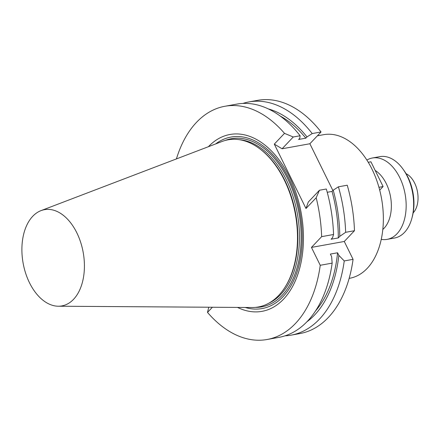<?xml version="1.0" encoding="UTF-8"?>
<svg xmlns="http://www.w3.org/2000/svg" width="440" height="440" viewBox="0 0 440 440"><rect width="100%" height="100%" fill="white"/><g stroke="black" fill="none" stroke-linecap="round" stroke-linejoin="round"><path stroke-width="0.66" d="M242.919 103.428A118.509 73.937 79.7 0 1 248.897 101.932L257.719 100.331A118.509 73.937 79.7 0 1 321.035 131.967L312.213 133.562L306.999 136.928A112.998 70.499 -100.3 0 0 268.389 108.922M332.882 190.514L309.87 143.748L321.035 131.967M306.911 321.772A112.998 70.499 -100.3 0 0 338.844 255.376L344.245 260.942A118.509 73.937 79.7 0 1 291.104 335.154L299.932 333.559A118.509 73.937 -100.3 0 0 353.073 259.341L344.278 241.472L354.47 230.714A118.509 73.937 -100.3 0 0 347.243 185.213L338.421 186.813A118.509 73.937 79.7 0 1 345.648 232.309L339.779 236.368A112.998 70.499 -100.3 0 0 333.201 190.179L332.024 191.422L327.234 192.286M41.014 210.628L222.096 141.477A84.942 52.992 79.7 0 1 259.798 148.808L260.458 149.309A84.216 52.542 79.7 0 1 284.757 180.246A84.216 52.542 79.7 0 1 285.329 286.732L284.884 287.43A84.942 52.992 79.7 0 1 252.148 307.511L58.311 306.218A48.906 30.509 79.7 0 1 23.133 263.225A48.906 30.509 79.7 0 1 41.014 210.628A48.906 30.509 79.7 0 1 76.83 232.815A48.906 30.509 79.7 0 1 82.561 281.71A48.906 30.509 79.7 0 1 58.311 306.218M259.798 148.808A84.942 52.992 79.7 0 1 284.306 180.021A84.942 52.992 79.7 0 1 284.884 287.43M215.622 143.946A87.147 54.367 79.7 0 1 300.058 213.103A87.147 54.367 79.7 0 1 245.218 307.466M208.423 146.696A89.87 56.067 79.7 0 1 301.169 212.9A89.87 56.067 79.7 0 1 237.507 307.411M176.418 158.917A118.509 73.937 79.7 0 1 224.889 106.271A118.509 73.937 79.7 0 1 284.499 133.359L274.302 144.117L305.987 208.511L316.184 197.753A118.509 73.937 -100.3 0 1 321.645 236.654L333.553 234.498L332.574 237.672L331.089 239.239L338.294 237.936A110.666 69.041 -100.3 0 0 332.024 191.422M338.294 237.936L339.779 236.368M338.421 186.813L333.201 190.179M354.47 230.714L345.648 232.309M333.553 234.498A118.509 73.937 -100.3 0 0 326.32 189.002L319.462 190.24L308.297 202.021L305.987 208.511M316.184 197.753L319.462 190.24M315.48 310.981A110.666 69.041 -100.3 0 0 337.562 252.775L338.844 255.376M212.394 307.247L207.499 312.411A118.509 73.937 -100.3 0 0 267.102 339.499L279.01 337.343A118.509 73.937 -100.3 0 0 332.151 263.131L331.645 256.68L330.363 254.078L337.562 252.775M291.104 335.154A118.509 73.937 79.7 0 1 284.988 335.847M353.073 259.341L344.245 260.942M332.151 263.131L320.243 265.281L311.449 247.412L321.645 236.654M267.102 339.499A118.509 73.937 -100.3 0 0 320.243 265.281M207.499 312.411L208.725 307.373M309.87 143.748L282.095 148.775L293.26 136.994L300.118 135.751L299.794 138.232L298.617 139.475L305.822 138.171L306.999 136.928M248.897 101.932A118.509 73.937 79.7 0 1 312.213 133.562M305.822 138.171A110.666 69.041 -100.3 0 0 280.197 116.028M300.118 135.751A118.509 73.937 -100.3 0 0 236.803 104.121L224.889 106.271M293.26 136.994L284.499 133.359M282.095 148.775L274.302 144.117M344.278 241.472L311.449 247.412M349.145 278.372L349.707 278.267A72.963 45.523 -100.3 0 0 381.507 198.363A72.963 45.523 -100.3 0 0 323.719 134.668L317.389 135.817M413.155 212.889A21.89 13.656 -100.3 0 0 414.645 183.106A21.89 13.656 -100.3 0 0 406.054 173.663M387.096 239.371L394.576 238.013A41.349 25.795 -100.3 0 0 411.911 218.163A41.349 25.795 -100.3 0 0 403.04 169.158A41.349 25.795 -100.3 0 0 379.852 156.64L372.367 157.999A41.349 25.795 79.7 0 1 405.114 194.09A41.349 25.795 79.7 0 1 387.096 239.371A41.349 25.795 79.7 0 1 381.233 239.365M366.877 160.055A41.349 25.795 79.7 0 1 372.367 157.999M403.04 169.158L403.981 170.472A38.913 24.277 79.7 0 1 412.33 216.601L411.911 218.163M382.806 229.449A32.824 20.482 -100.3 0 0 390.94 199.347A32.824 20.482 -100.3 0 0 375.172 170.44M378.945 187.303L383.103 186.549L370.92 161.794L368.258 162.278M379.709 190.13L383.103 186.549M268.774 303.226A84.216 52.542 -100.3 0 0 286.385 179.949A84.216 52.542 -100.3 0 0 239.173 139.662M225.132 140.476A85.432 53.3 79.7 0 1 287.909 179.163A85.432 53.3 79.7 0 1 297.88 264.726A85.432 53.3 79.7 0 1 255.338 307.379"/></g></svg>
